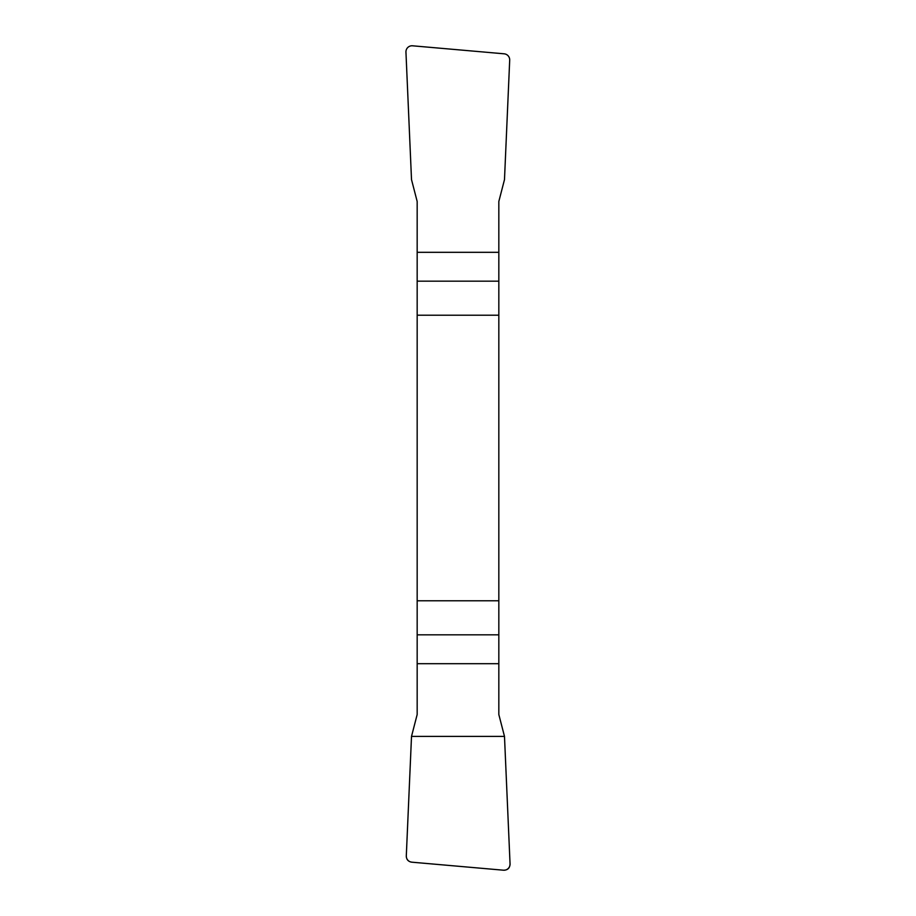 <?xml version="1.0" encoding="UTF-8"?>
<svg xmlns="http://www.w3.org/2000/svg" width="916" height="916" viewBox="0 0 916 916"><rect width="100%" height="100%" fill="white"/><g stroke="black" fill="none" stroke-linecap="round" stroke-linejoin="round"><path stroke-width="1.37" d="M417.169 315.23L498.831 315.23L498.831 201.474L504.487 179.616L509.697 60.158A6.194 6.126 128.8 0 0 504.155 53.815L412.555 45.8A6.206 6.126 54.6 0 0 405.948 52.155L411.513 179.616L417.169 201.474L417.169 714.526L411.513 736.384L406.303 855.842A6.194 6.126 -51.2 0 0 411.845 862.185L503.445 870.2A6.206 6.126 -125.4 0 0 510.052 863.845L504.487 736.384L498.831 714.526L498.831 600.77L417.169 600.77M498.831 315.23L498.831 600.77M510.052 863.834C509.891 868.105 507.682 870.234 503.399 870.2L411.891 862.185C408.227 861.647 406.361 859.529 406.303 855.819L411.513 736.384L504.487 736.384L510.052 863.834M498.831 281.178L417.169 281.178M417.169 252.312L498.831 252.312M417.169 634.822L498.831 634.822M498.831 663.688L417.169 663.688"/></g></svg>
